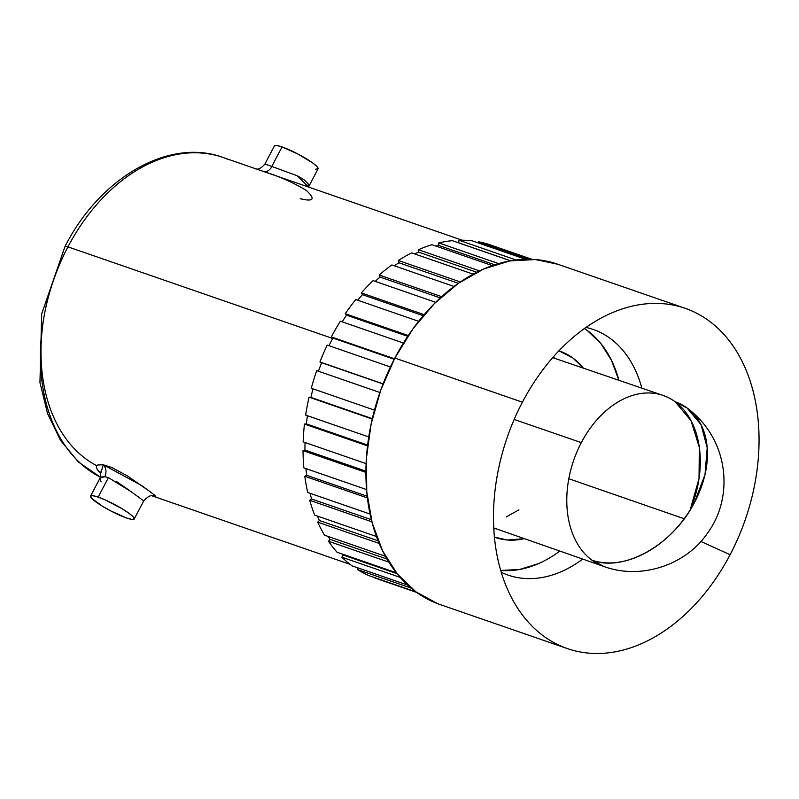 <?xml version="1.0" encoding="UTF-8"?>
<svg xmlns="http://www.w3.org/2000/svg" width="799" height="799" viewBox="0 0 799 799"><rect width="100%" height="100%" fill="white"/><g stroke="black" fill="none" stroke-linecap="round" stroke-linejoin="round"><path stroke-width="1.2" d="M100.444 477.183A171.485 119.96 -70.9 0 1 67.955 246.861L332.634 338.446L67.955 246.861A171.485 119.96 109.1 0 0 100.444 477.183L78.402 461.972L60.524 440.379L47.55 413.502L39.95 382.551L41.668 313.967L65.019 246.472C99.865 177.778 168.879 137.418 222.961 157.443A171.485 119.96 109.1 0 0 67.955 246.861A9.528 1.438 -152.3 0 0 65.019 246.472A9.528 1.438 27.7 0 1 67.955 246.861A171.485 119.96 -70.9 0 1 228.015 159.371M255.47 168.879C255.151 168.16 258.247 171.815 264.928 163.995L271.92 166.482A9.528 6.612 -70.9 0 1 264 171.645A9.528 6.612 109.1 0 0 271.92 166.482L297.308 175.81L304.199 179.835L308.124 183.8L308.574 186.906L318.072 168.809A24.649 3.725 -152.3 0 0 306.197 158.681A24.649 3.725 -152.3 0 0 282.037 146.916L271.78 166.442L297.308 175.81L308.504 187.036M153.168 496.029C152.889 497.218 151.65 492.344 143.71 500.913L131.306 491.794L108.424 477.592L98.177 497.118L108.424 477.592L104.819 476.693A9.528 7.97 99.3 0 0 103.281 464.788L97.818 464.978L96.569 466.087L96.459 467.795L97.558 469.962L100.764 473.248L103.281 464.788A9.528 7.97 -80.7 0 1 104.819 476.693L100.075 478.002L101.064 481.917M129.838 490.696L116.394 481.447M98.177 497.118A24.649 3.725 27.7 0 1 122.337 508.893A24.649 3.725 27.7 0 1 134.212 519.01A24.649 3.725 27.7 0 1 126.612 518.002A24.649 3.725 27.7 0 1 102.442 506.226A24.649 3.725 27.7 0 1 90.567 496.099A24.649 3.725 27.7 0 1 98.177 497.118L105.628 500.114L122.327 508.883L129.038 513.318L133.203 516.873L134.212 519.01L131.895 519.41L126.612 518.002L110.671 510.871L102.452 506.236L91.575 498.246L90.567 496.109L92.884 495.71L98.177 497.118M522.406 402.197A180.045 125.942 -70.9 0 1 685.143 308.304A180.045 125.942 -70.9 0 1 730.126 554.706A180.045 125.942 -70.9 0 1 521.298 613.492A180.045 125.942 -70.9 0 1 522.406 402.197A180.045 125.942 -70.9 0 1 627.205 307.415A180.045 125.942 -70.9 0 1 746.086 370.097A180.045 125.942 -70.9 0 1 730.126 554.706L700.863 541.452L730.126 554.706A180.045 125.942 -70.9 0 1 567.4 648.598A180.045 125.942 -70.9 0 1 522.406 402.197L394.846 358.062L522.406 402.197M685.143 308.304L557.582 264.169A180.045 125.942 109.1 0 0 394.846 358.062A180.045 125.942 109.1 0 0 439.84 604.463L567.4 648.598M501.263 572.294A129.987 90.926 109.1 0 0 582.701 559.07A129.987 90.926 -70.9 0 1 508.044 575.09M538.376 563.685L519.58 569.487L500.713 570.446A129.987 90.926 109.1 0 0 559.819 551.06L556.753 553.288M493.822 529.038A98.597 68.974 109.1 0 0 495.69 528.628M494.241 537.088L507.495 540.014L524.374 538.666A98.597 68.974 -70.9 0 1 495.34 537.477A98.597 68.974 -70.9 0 1 494.441 537.158M684.204 518.761L568.808 478.741L684.204 518.761M687.19 408.079L675.125 401.747A90.507 63.211 126.3 0 1 687.1 408.009A90.507 63.211 126.3 0 1 694.651 502.112L705.018 474.526L707.215 447.68L701.013 424.629L687.1 408.009C729.647 439.59 733.931 497.617 707.514 533.093C686.591 564.414 641.637 580.364 603.934 566.501A90.507 63.311 -70.9 0 1 603.794 566.451A90.507 63.311 -70.9 0 1 591.949 560.179C624.029 572.573 673.277 544.728 694.651 502.112A90.507 63.211 126.3 0 1 591.949 560.179A90.507 63.311 109.1 0 0 603.934 566.501L591.949 560.179A90.507 63.311 -70.9 0 1 581.322 442.626L514.166 419.445L581.322 442.626A90.507 63.311 -70.9 0 1 662.98 395.385A90.507 63.311 -70.9 0 1 675.125 401.747A90.507 63.311 -70.9 0 1 690.176 509.952A90.507 63.311 109.1 0 0 675.125 401.747L690.985 420.584L699.315 447.33L699.035 478.471L690.176 509.952M328.479 541.263A176.249 123.296 109.1 0 0 337.118 552.269L396.324 572.753L337.118 552.269A176.249 123.296 109.1 0 1 328.479 541.263L330.017 539.345L328.479 541.263L388.893 562.166L328.479 541.263M317.672 522.146A176.249 123.296 109.1 0 0 324.574 535.22L385.438 556.284L324.574 535.22A176.249 123.296 109.1 0 1 317.672 522.146L319.38 520.509L317.672 522.146L379.215 543.43L317.672 522.146M309.722 500.294A176.249 123.296 109.1 0 0 314.696 515.135L376.489 536.519L314.696 515.135A176.249 123.296 109.1 0 1 309.722 500.294L311.54 498.985L309.722 500.294L371.925 521.817L309.722 500.294M304.799 476.264A176.249 123.296 109.1 0 0 307.735 492.504L370.097 514.077L307.735 492.504A176.249 123.296 109.1 0 1 304.799 476.264L306.696 475.315L304.799 476.264L367.42 497.937L304.799 476.264M303.031 450.646A176.249 123.296 109.1 0 0 303.85 467.874L366.581 489.577L303.85 467.874A176.249 123.296 109.1 0 1 303.031 450.646L304.958 450.067L303.031 450.646L365.932 472.409L303.031 450.646M304.469 424.059A176.249 123.296 109.1 0 0 303.151 441.857L366.122 463.64L303.151 441.857A176.249 123.296 109.1 0 1 304.469 424.059L306.367 423.879L304.469 424.059L367.53 445.882L304.469 424.059M309.073 397.173A176.249 123.296 109.1 0 0 305.657 415.1L368.758 436.933L305.657 415.1A176.249 123.296 109.1 0 1 309.073 397.173L372.234 419.026L309.073 397.173M316.724 370.636A176.249 123.296 109.1 0 0 311.29 388.254L374.461 410.117L311.29 388.254A176.249 123.296 109.1 0 1 316.724 370.636L379.915 392.499L316.724 370.636M327.24 345.108A176.249 123.296 109.1 0 0 319.92 361.977L383.111 383.84L321.598 362.716A173.643 121.468 109.1 0 0 318.451 371.235A173.643 121.468 109.1 0 1 321.598 362.716L383.051 383.979L319.92 361.977A176.249 123.296 109.1 0 1 327.24 345.108L390.401 366.961L327.24 345.108M340.364 321.218A176.249 123.296 109.1 0 0 331.335 336.928L394.476 358.771L331.335 336.928L332.843 338.037A173.643 121.468 109.1 0 0 328.988 345.707A173.643 121.468 109.1 0 1 332.843 338.037L394.217 359.27L332.843 338.037L331.335 336.928A176.249 123.296 109.1 0 1 340.364 321.218L403.425 343.031L340.364 321.218M355.765 299.545A176.249 123.296 109.1 0 0 345.258 313.717L408.269 335.52L345.258 313.717L346.556 315.166A173.643 121.468 109.1 0 0 342.182 321.847A173.643 121.468 109.1 0 1 346.556 315.166L407.73 336.329L346.556 315.166L345.258 313.717A176.249 123.296 109.1 0 1 355.765 299.545L418.646 321.308L355.765 299.545M373.073 280.639A176.249 123.296 109.1 0 0 361.338 292.913L424.149 314.646L361.338 292.913L362.406 294.671A173.643 121.468 109.1 0 0 357.702 300.224A173.643 121.468 109.1 0 1 362.406 294.671L423.23 315.715L362.406 294.671L361.338 292.913A176.249 123.296 109.1 0 1 373.073 280.639L435.675 302.302L373.073 280.639M391.85 264.958A176.249 123.296 109.1 0 0 379.185 275.036L441.667 296.659L379.185 275.036L379.984 277.053A173.643 121.468 109.1 0 0 375.22 281.388A173.643 121.468 109.1 0 1 379.984 277.053L440.289 297.917L379.984 277.053L379.185 275.036A176.249 123.296 109.1 0 1 391.85 264.958L454.032 286.471L391.85 264.958M411.645 252.883A176.249 123.296 109.1 0 0 398.361 260.514L460.344 281.967L398.361 260.514L398.871 262.751A173.643 121.468 109.1 0 0 394.316 265.817A173.643 121.468 109.1 0 1 398.871 262.751L458.356 283.335L398.871 262.751L398.361 260.514A176.249 123.296 109.1 0 1 411.645 252.883L473.138 274.167L411.645 252.883M431.969 244.724A176.249 123.296 109.1 0 0 418.386 249.717L479.57 270.891L418.386 249.717L418.606 252.114A173.643 121.468 109.1 0 0 414.641 253.922A173.643 121.468 109.1 0 1 418.606 252.114L476.793 272.249L418.606 252.114L418.386 249.717A176.249 123.296 109.1 0 1 431.969 244.724L492.314 265.608L431.969 244.724M452.314 240.669A176.249 123.296 109.1 0 0 438.771 242.906L498.556 263.59L438.771 242.906L438.691 245.403A173.643 121.468 109.1 0 0 435.914 246.092A173.643 121.468 109.1 0 1 438.691 245.403L494.711 264.789L438.691 245.403L438.771 242.906A176.249 123.296 109.1 0 1 452.314 240.669L510.511 260.804L452.314 240.669M472.189 240.819A176.249 123.296 109.1 0 0 459.016 240.249L516.054 259.985L459.016 240.249L458.636 242.786A173.643 121.468 109.1 0 0 458.446 242.786A173.643 121.468 109.1 0 1 458.636 242.786L510.641 260.784L458.636 242.786L459.016 240.249A176.249 123.296 109.1 0 1 472.189 240.819L525.562 259.285L472.189 240.819M491.095 245.173A176.249 123.296 109.1 0 0 490.646 245.023A176.249 123.296 109.1 0 0 478.621 241.807L529.078 259.266L478.621 241.807L478.321 242.936L478.621 241.807A176.249 123.296 109.1 0 1 491.095 245.173M374.941 577.997A176.249 123.296 109.1 0 0 375.39 578.146L416.788 592.478M357.463 569.537A176.249 123.296 109.1 0 0 368.938 575.62L416.019 591.919L368.938 575.62A176.249 123.296 109.1 0 1 357.463 569.537L358.212 567.979L357.463 569.537L411.195 588.134L357.463 569.537M155.086 496.569L152.849 495.979L154.537 495.06L141.783 485.612L103.281 464.788L111.83 467.515L127.68 476.094L151.221 492.474L155.366 495.809L155.795 496.489L155.086 496.569M518.911 509.792L506.186 516.993M554.626 358.302A98.597 68.974 109.1 0 0 553.407 356.823M558.91 350.831A98.597 68.974 -70.9 0 1 559.819 351.131A98.597 68.974 -70.9 0 1 583.37 368.139L572.883 358.012L558.91 350.821M584.419 328.529A129.987 90.926 109.1 0 1 618.905 380.304L611.455 360.269L600.788 343.47L587.305 330.536M593.048 329.408A129.987 90.926 -70.9 0 1 641.847 388.144A129.987 90.926 109.1 0 0 585.987 327.42M557.752 264.229L535.4 259.555L509.792 260.933L483.765 268.973L458.316 283.365L434.416 303.56L412.983 328.779L394.846 358.062L380.704 390.262L371.096 424.159L366.391 458.456L366.771 491.814L372.224 522.965L382.531 550.711L397.313 573.982L415.989 591.889L437.842 603.734M352.029 565.842L407.77 585.128L352.029 565.842A176.249 123.296 109.1 0 1 341.842 557.193A176.249 123.296 109.1 0 0 352.029 565.842M400.189 577.377L341.842 557.193L343.19 555.045L341.842 557.193L400.189 577.377M313.018 388.853A173.643 121.468 109.1 0 0 310.901 397.383L372.324 418.636L310.901 397.383A173.643 121.468 109.1 0 1 313.018 388.853M307.435 415.72A173.643 121.468 109.1 0 0 306.367 423.879L367.63 445.073L306.367 423.879A173.643 121.468 109.1 0 1 307.435 415.72M305.038 442.516A173.643 121.468 109.1 0 0 304.958 450.067L365.932 471.17L304.958 450.067A173.643 121.468 109.1 0 1 305.038 442.516M305.907 468.584A173.643 121.468 109.1 0 0 306.696 475.315L367.22 496.259L306.696 475.315A173.643 121.468 109.1 0 1 305.907 468.584M310.062 493.303A173.643 121.468 109.1 0 0 311.54 498.985L371.385 519.69L311.54 498.985A173.643 121.468 109.1 0 1 310.062 493.303M317.453 516.094A173.643 121.468 109.1 0 0 319.38 520.509L378.147 540.833L319.38 520.509A173.643 121.468 109.1 0 1 317.453 516.094M328.079 536.439A173.643 121.468 109.1 0 0 330.017 539.345L387.016 559.07L330.017 539.345A173.643 121.468 109.1 0 1 328.079 536.439M342.152 554.007A173.643 121.468 109.1 0 0 343.19 555.045L397.063 573.682L343.19 555.045A173.643 121.468 109.1 0 1 342.152 554.007M108.424 477.592L104.819 476.693L101.203 476.993M271.78 166.442L282.037 146.916A24.649 3.725 -152.3 0 0 274.437 145.897L264.928 163.995M315.755 169.198L318.072 168.809L317.073 166.671L312.898 163.106L297.967 154.037L282.037 146.916L276.744 145.508L274.427 145.897M300.194 198.711C313.667 201.937 315.725 199.191 306.357 190.462C293.293 182.562 278.911 176.209 263.211 171.415M67.016 248.669A161.957 113.298 109.1 0 0 96.799 465.727M90.567 496.099L100.075 478.002C100.984 478.431 100.834 470.771 100.374 472.199M143.71 500.913L134.212 519.01M662.98 395.385L552.688 357.642M462.192 240.209L222.961 157.443M490.646 245.023L532.054 259.345M350.042 564.334L152.329 495.929M603.794 566.451L493.762 527.949"/></g></svg>
